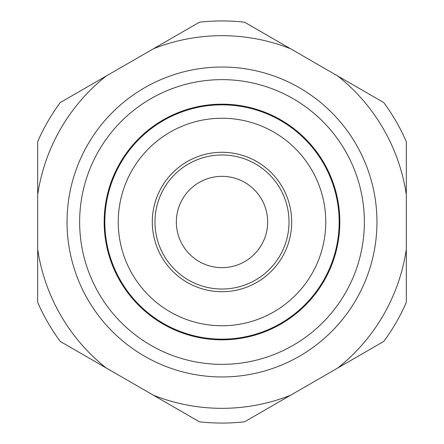 <?xml version="1.0" encoding="UTF-8"?>
<svg xmlns="http://www.w3.org/2000/svg" width="444" height="444" viewBox="0 0 444 444"><rect width="100%" height="100%" fill="white"/><g stroke="black" fill="none" stroke-linecap="round" stroke-linejoin="round"><path stroke-width="0.67" d="M104.174 222A117.827 117.827 0 0 1 280.913 119.958A117.827 117.827 0 0 1 280.913 324.042A117.827 117.827 0 0 1 104.174 222M375.818 240.759A154.956 154.956 0 0 0 161.333 79.409A154.956 154.956 0 0 0 128.849 345.832A154.956 154.956 0 0 0 375.818 240.759M222 176.346A45.654 45.654 0 0 0 182.462 244.827A45.654 45.654 0 0 0 261.538 244.827A45.654 45.654 0 0 0 222 176.346M222 339.155A117.155 117.155 0 0 0 323.46 163.42A117.155 117.155 0 0 0 120.54 163.42A117.155 117.155 0 0 0 222 339.155M222 325.752A103.752 103.752 0 0 0 311.855 170.124A103.752 103.752 0 0 0 132.145 170.124A103.752 103.752 0 0 0 222 325.752M222 291.702A69.702 69.702 0 0 0 282.367 187.146A69.702 69.702 0 0 0 161.633 187.146A69.702 69.702 0 0 0 222 291.702M222 289.022A67.022 67.022 0 0 0 280.042 188.489A67.022 67.022 0 0 0 163.958 188.489A67.022 67.022 0 0 0 222 289.022M106.199 76.029L60.251 102.558A201.071 201.071 0 0 0 37.685 141.642L37.685 302.358A201.071 201.071 0 0 0 60.251 341.442L199.434 421.8A201.071 201.071 0 0 0 244.566 421.8L383.749 341.442A201.071 201.071 0 0 0 406.316 302.358L406.316 141.642A201.071 201.071 0 0 0 383.749 102.558L244.566 22.2A201.071 201.071 0 0 0 199.434 22.2L106.199 76.029A186.325 186.325 0 0 0 37.685 194.7M290.515 48.729A186.325 186.325 0 0 0 153.485 48.729M37.685 249.3A186.325 186.325 0 0 0 106.199 367.971M153.485 395.271A186.325 186.325 0 0 0 290.515 395.271M337.801 367.971A186.325 186.325 0 0 0 406.316 249.3M406.316 194.7A186.325 186.325 0 0 0 337.801 76.029M222 364.358A142.358 142.358 0 0 0 345.288 150.821A142.358 142.358 0 0 0 98.712 150.821A142.358 142.358 0 0 0 222 364.358A142.358 142.358 0 0 0 345.288 150.821A142.358 142.358 0 0 0 98.712 150.821A142.358 142.358 0 0 0 222 364.358"/></g></svg>
